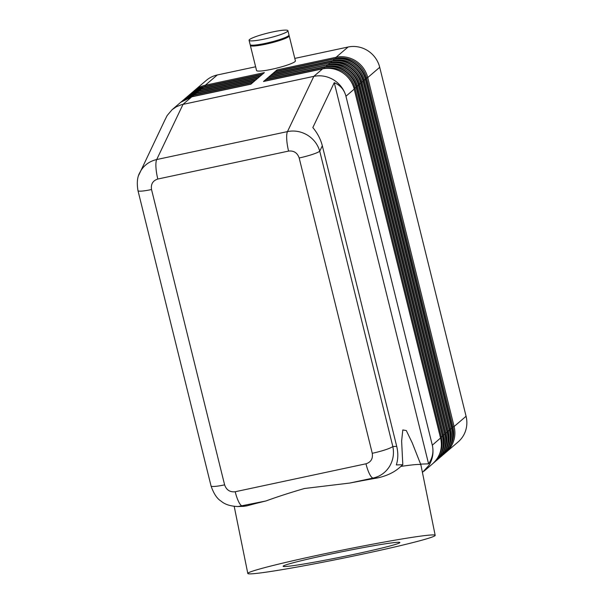 <?xml version="1.0" encoding="UTF-8"?>
<svg xmlns="http://www.w3.org/2000/svg" width="604" height="604" viewBox="0 0 604 604"><rect width="100%" height="100%" fill="white"/><g stroke="black" fill="none" stroke-linecap="round" stroke-linejoin="round"><path stroke-width="0.91" d="M440.558 438.006L432.336 445.178C433.831 452.366 432.743 459.048 429.074 465.223L422.423 472.434M243.457 506.348L246.991 505.835A95.606 4.017 -11.5 0 1 265.896 500.98C277.093 496.881 289.935 492.728 304.424 488.508L349.746 483.057A95.606 4.017 -11.5 0 1 377.764 477.885C387.398 475.726 395.084 471.905 400.822 466.424L402.808 464.718L396.337 464.937C398.157 459.131 398.285 452.947 396.722 446.386L322.332 145.783C320.649 139.23 317.485 133.152 312.842 127.557L334.254 82.68C340.339 85.24 344.242 89.762 345.956 96.255L432.305 445.178C433.823 451.739 432.577 457.96 428.583 463.842L420.595 464.114M165.028 119.766L167.157 115.538L172.102 109.686L176.428 106.727L181.321 104.741L313.823 76.353L287.474 131.597A17.788 4.319 77.9 0 0 286.726 139.335A17.788 4.319 77.9 0 0 288.584 151.083C293.831 150.517 297.364 152.812 299.176 157.976L372.26 453.294A17.788 2.257 -13.9 0 0 385.276 449.814A17.788 2.257 -13.9 0 0 392.834 446.515L319.75 151.196A17.788 2.257 166.1 0 1 312.192 154.496A17.788 2.257 166.1 0 1 299.176 157.976M165.262 119.245L138.739 175.183M322.332 145.783L319.75 151.196C317.727 144.364 313.612 138.995 307.406 135.1C301.094 131.393 294.442 130.222 287.474 131.597L156.7 159.547C149.784 161.147 144.499 164.862 140.838 170.698L139.75 172.729M137.954 190.539A17.788 2.257 -13.9 0 0 137.961 190.63A17.788 2.257 -13.9 0 0 140.679 191.158A17.788 2.257 -13.9 0 0 151.528 189.535C150.736 184.152 152.827 180.656 157.81 179.033L288.584 151.083M372.26 453.294C373.053 458.678 370.962 462.173 365.971 463.796L235.198 491.747C229.958 492.313 226.424 490.018 224.613 484.853A17.788 2.257 166.1 0 1 213.763 486.477A17.788 2.257 166.1 0 1 211.045 485.956C213.695 493.619 217.04 498.685 221.102 501.146C224.93 504.468 230.569 506.265 238.036 506.529L265.896 500.98M345.956 96.255L345.979 96.217C343.986 89.309 339.901 83.88 333.725 79.932C327.428 76.172 320.792 74.987 313.823 76.353L322.559 68.871A26.682 25.662 49.4 0 1 342.317 72.571A26.682 25.662 49.4 0 1 354.223 89.15L440.58 438.111A26.682 25.662 49.4 0 1 437.666 457.862A26.682 25.662 49.4 0 1 432.63 463.781L423.955 471.218M250.539 44.953A20.008 2.537 -13.9 0 0 250.35 45.451A20.008 2.537 -13.9 0 0 265.617 44.213A20.008 2.537 -13.9 0 0 289.203 35.84A20.008 2.537 -13.9 0 0 288.803 35.485M250.35 45.451L256.549 70.502A20.008 2.537 -13.9 0 0 271.815 69.264A20.008 2.537 -13.9 0 0 295.401 60.883L289.203 35.84M272.668 31.944A20.008 2.537 -13.9 0 0 249.082 40.317A20.008 2.537 -13.9 0 0 264.341 39.071A20.008 2.537 -13.9 0 0 287.927 30.698A20.008 2.537 -13.9 0 0 272.668 31.944M249.082 40.317L250.139 44.598A20.008 2.537 -13.9 0 0 265.405 43.36A20.008 2.537 -13.9 0 0 288.991 34.979L287.927 30.698M294.79 58.407L348.047 47.029L336.081 57.282A26.682 25.662 -130.6 0 1 355.839 60.981A26.682 25.662 -130.6 0 1 367.745 77.561L454.102 426.522A26.682 25.662 -130.6 0 1 451.188 446.273A26.682 25.662 -130.6 0 1 446.152 452.192L445.156 453.008A26.682 25.662 -130.6 0 0 446.152 452.192L458.126 441.932A26.682 25.662 -130.6 0 0 463.162 436.012A26.682 25.662 -130.6 0 0 466.077 416.262L454.102 426.522L452.94 426.975A25.791 24.802 49.4 0 1 450.992 444.521M335.99 58.618L335.967 58.414A1.782 0.43 77.9 0 1 335.952 57.674A1.782 0.43 77.9 0 1 336.081 57.282L277.017 69.905A1.782 0.43 77.9 0 0 276.889 70.298A1.782 0.43 77.9 0 0 276.911 71.038L335.967 58.414A25.791 24.802 49.4 0 1 366.583 78.022L367.745 77.561L379.72 67.308A26.682 25.662 -130.6 0 0 367.813 50.721A26.682 25.662 -130.6 0 0 348.047 47.029M277.017 69.905L275.062 71.582L334.118 58.965L274.707 71.891A1.782 0.43 77.9 0 0 274.578 72.276A1.782 0.43 77.9 0 0 274.601 73.024L333.657 60.4A25.791 24.802 49.4 0 1 364.272 80L450.629 428.961A25.791 24.802 49.4 0 1 448.674 446.499M272.396 73.869A1.782 0.43 77.9 0 0 272.268 74.262A1.782 0.43 77.9 0 0 272.283 75.002L331.347 62.378A1.782 0.43 -102.1 0 1 331.324 61.638A1.782 0.43 -102.1 0 1 331.453 61.246L272.396 73.869L270.433 75.545L329.497 62.922L270.079 75.855L268.123 77.531L327.179 64.907L267.768 77.833L265.813 79.509L324.514 67.195L265.458 79.819L263.495 81.495L322.559 68.871A1.782 0.43 77.9 0 1 322.612 68.841C336.066 65.602 351.218 75.296 354.261 89.082L345.979 96.217M270.079 75.855A1.782 0.43 77.9 0 0 269.95 76.24A1.782 0.43 77.9 0 0 269.973 76.98L329.029 64.364A1.782 0.43 -102.1 0 1 329.014 63.616A1.782 0.43 -102.1 0 1 329.142 63.231A26.682 25.662 -130.6 0 1 348.901 66.931A26.682 25.662 -130.6 0 1 360.807 83.511L361.162 83.209L447.519 432.162A26.682 25.662 49.4 0 1 444.604 451.913A26.682 25.662 49.4 0 1 439.569 457.832L439.214 458.142A26.682 25.662 -130.6 0 0 444.25 452.222A26.682 25.662 -130.6 0 0 447.164 432.472L360.807 83.511L359.644 83.964L446.001 432.925L447.564 432.102C449.708 442.332 447.043 450.916 439.569 457.832M267.768 77.833A1.782 0.43 77.9 0 0 267.64 78.226A1.782 0.43 77.9 0 0 267.663 78.965L326.719 66.342A1.782 0.43 -102.1 0 1 326.696 65.602A1.782 0.43 -102.1 0 1 326.824 65.209A26.682 25.662 -130.6 0 1 346.59 68.909A26.682 25.662 -130.6 0 1 358.497 85.489L358.851 85.187L445.208 434.148A26.682 25.662 49.4 0 1 442.294 453.898A26.682 25.662 49.4 0 1 437.258 459.818L436.903 460.12A26.682 25.662 -130.6 0 0 441.939 454.2A26.682 25.662 -130.6 0 0 444.854 434.45L358.497 85.489L357.334 85.949L443.691 434.903L445.246 434.08C447.398 444.317 444.733 452.894 437.258 459.818M265.458 79.819A1.782 0.43 77.9 0 0 265.33 80.204A1.782 0.43 77.9 0 0 265.345 80.944L324.408 68.32A1.782 0.43 -102.1 0 1 324.386 67.58A1.782 0.43 -102.1 0 1 324.514 67.195A26.682 25.662 -130.6 0 1 344.272 70.895A26.682 25.662 -130.6 0 1 356.186 87.474L356.541 87.172L442.898 436.126A26.682 25.662 49.4 0 1 439.976 455.877A26.682 25.662 49.4 0 1 434.948 461.796L434.593 462.105A26.682 25.662 -130.6 0 0 439.621 456.179A26.682 25.662 -130.6 0 0 442.543 436.435L356.186 87.474L355.016 87.927L441.381 436.888L442.936 436.058C445.08 446.296 442.422 454.88 434.948 461.796M349.746 483.057L373.204 478.043C380.127 476.443 385.533 472.615 389.437 466.567C393.151 460.384 394.284 453.702 392.834 446.515L396.722 446.386M317.946 555.204A95.606 4.017 -11.5 0 1 435.19 535.401A95.606 4.017 -11.5 0 1 365.035 553.604A95.606 4.017 -11.5 0 1 247.791 573.4A95.606 4.017 -11.5 0 1 317.946 555.204M400.822 466.424A95.606 4.017 -11.5 0 1 420.882 464.838A95.606 4.017 -11.5 0 1 420.89 464.861L435.19 535.401M356.149 553.906A59.547 2.499 -11.5 0 1 283.133 566.235A59.547 2.499 -11.5 0 1 326.824 554.902A59.547 2.499 -11.5 0 1 399.848 542.573A59.547 2.499 -11.5 0 1 356.149 553.906M402.808 464.718L401.622 441.063L402.8 429.95L406.303 430.554L412.268 442.936L420.882 464.838M237.372 506.545L243.85 506.333M157.81 179.033A17.788 4.319 77.9 0 1 155.953 167.285A17.788 4.319 77.9 0 1 156.7 159.547L183.05 104.303L191.785 96.821L250.841 84.198L252.797 82.522L193.741 95.145A1.782 0.43 77.9 0 0 193.612 95.53A1.782 0.43 77.9 0 0 193.635 96.278L251.075 83.994M274.707 71.891L272.751 73.567L331.453 61.246A26.682 25.662 -130.6 0 1 351.211 64.945A26.682 25.662 -130.6 0 1 363.125 81.525L363.48 81.223L449.837 430.184A26.682 25.662 49.4 0 1 446.915 449.935A26.682 25.662 49.4 0 1 441.886 455.854L441.532 456.156A26.682 25.662 -130.6 0 0 446.56 450.237A26.682 25.662 -130.6 0 0 449.482 430.486L363.125 81.525L361.955 81.985L448.319 430.939L449.874 430.116C452.019 440.354 449.361 448.931 441.886 455.854M183.095 100.272A26.682 25.662 49.4 0 1 194.095 94.843A1.782 0.43 -102.1 0 1 194.148 94.813L182.74 100.574A26.682 25.662 -130.6 0 0 181.781 101.434L182.74 100.574A26.682 25.662 -130.6 0 1 193.741 95.145L253.151 82.22L255.114 80.536L196.051 93.159L255.469 80.234L257.425 78.558L198.369 91.181L257.78 78.256L259.735 76.572L200.679 89.196L260.09 76.27L262.053 74.594L202.989 87.218L262.408 74.292L264.363 72.616L205.307 85.232L217.274 74.979L255.628 66.78M217.274 74.979A26.682 25.662 -130.6 0 0 206.274 80.407L194.299 90.668A26.682 25.662 -130.6 0 0 193.348 91.529L194.299 90.668A26.682 25.662 -130.6 0 1 205.307 85.232A1.782 0.43 77.9 0 0 205.179 85.625A1.782 0.43 77.9 0 0 205.194 86.364L262.642 74.088M379.72 67.308L466.077 416.262M428.583 463.842L334.254 82.68M365.594 78.301L366.583 78.022L452.94 426.975L451.966 427.255M449.806 430.078L363.517 81.155C360.467 67.369 345.322 57.674 331.86 60.913A1.782 0.43 77.9 0 0 331.807 60.944A26.682 25.662 49.4 0 1 351.566 64.643A26.682 25.662 49.4 0 1 363.48 81.223L363.449 81.117M447.496 432.056L361.2 83.141C358.157 69.354 343.004 59.653 329.55 62.899A1.782 0.43 77.9 0 0 329.497 62.922A26.682 25.662 49.4 0 1 349.255 66.621A26.682 25.662 49.4 0 1 361.162 83.209L361.124 83.095M445.186 434.042L358.889 85.119C355.839 71.332 340.694 61.638 327.232 64.877A1.782 0.43 77.9 0 0 327.179 64.907A26.682 25.662 49.4 0 1 346.945 68.607A26.682 25.662 49.4 0 1 358.851 85.187L358.806 85.073M442.868 436.02L356.579 87.104C353.529 73.318 338.383 63.616 324.922 66.863A1.782 0.43 77.9 0 0 324.869 66.885A26.682 25.662 49.4 0 1 344.627 70.585A26.682 25.662 49.4 0 1 356.541 87.172L356.496 87.059M452.124 428.093L451.792 428.508L365.435 79.547L365.79 79.245L452.147 428.198A26.682 25.662 49.4 0 1 449.233 447.949A26.682 25.662 49.4 0 1 444.197 453.868L443.842 454.178A26.682 25.662 -130.6 0 0 448.878 448.259A26.682 25.662 -130.6 0 0 451.792 428.508L449.655 429.24M363.283 80.287L365.435 79.547A26.682 25.662 -130.6 0 0 353.521 62.967A26.682 25.662 -130.6 0 0 333.763 59.267A1.782 0.43 77.9 0 0 333.635 59.653A1.782 0.43 77.9 0 0 333.657 60.4L333.68 60.596M444.197 453.868C451.671 446.952 454.336 438.368 452.185 428.138L365.828 79.177C362.777 65.391 347.632 55.689 334.171 58.935A1.782 0.43 77.9 0 0 334.118 58.965A26.682 25.662 49.4 0 1 353.876 62.657A26.682 25.662 49.4 0 1 365.79 79.245L365.76 79.132M192.344 92.344A26.682 25.662 49.4 0 1 203.344 86.916A1.782 0.43 -102.1 0 1 203.397 86.885L191.989 92.646A26.682 25.662 -130.6 0 0 191.03 93.507L191.989 92.646A26.682 25.662 -130.6 0 1 202.989 87.218A1.782 0.43 77.9 0 0 202.861 87.603A1.782 0.43 77.9 0 0 202.884 88.35L260.332 76.066M190.034 94.322A26.682 25.662 49.4 0 1 201.034 88.894A1.782 0.43 -102.1 0 1 201.087 88.871L189.679 94.632A26.682 25.662 -130.6 0 0 188.72 95.492L189.679 94.632A26.682 25.662 -130.6 0 1 200.679 89.196A1.782 0.43 77.9 0 0 200.551 89.588A1.782 0.43 77.9 0 0 200.573 90.328L258.014 78.052M187.716 96.308A26.682 25.662 49.4 0 1 198.724 90.879A1.782 0.43 -102.1 0 1 198.776 90.849L187.361 96.61A26.682 25.662 -130.6 0 0 186.41 97.471L187.361 96.61A26.682 25.662 -130.6 0 1 198.369 91.181A1.782 0.43 77.9 0 0 198.24 91.566A1.782 0.43 77.9 0 0 198.255 92.314L255.703 80.03M185.405 98.286A26.682 25.662 49.4 0 1 196.406 92.857A1.782 0.43 -102.1 0 1 196.459 92.835L185.05 98.595A26.682 25.662 -130.6 0 0 184.092 99.456L185.05 98.595A26.682 25.662 -130.6 0 1 196.051 93.159A1.782 0.43 77.9 0 0 195.923 93.552A1.782 0.43 77.9 0 0 195.945 94.292L253.393 82.016M235.198 491.747A17.788 4.319 77.9 0 0 238.791 502.015A17.788 4.319 77.9 0 0 242.431 505.993L246.991 505.835M365.971 463.796A17.788 4.319 77.9 0 0 369.565 474.065A17.788 4.319 77.9 0 0 373.204 478.043L377.764 477.885M191.06 96.972A25.791 24.802 49.4 0 1 193.635 96.278L193.65 96.406M250.864 84.175L191.838 96.799L180.777 102.25A26.682 25.662 49.4 0 1 191.785 96.821A1.782 0.43 -102.1 0 1 191.838 96.799A1.782 0.43 -102.1 0 1 191.891 96.799M193.378 94.994A25.791 24.802 49.4 0 1 195.945 94.292L195.96 94.428M253.182 82.197L194.148 94.813A1.782 0.43 -102.1 0 1 194.209 94.813M195.688 93.008A25.791 24.802 49.4 0 1 198.255 92.314L198.271 92.442M255.492 80.211L196.459 92.835A1.782 0.43 -102.1 0 1 196.519 92.835M197.999 91.03A25.791 24.802 49.4 0 1 200.573 90.328L200.588 90.464M257.802 78.233L198.776 90.849A1.782 0.43 -102.1 0 1 198.829 90.857M200.317 89.045A25.791 24.802 49.4 0 1 202.884 88.35L202.899 88.478M260.12 76.247L201.087 88.871A1.782 0.43 -102.1 0 1 201.147 88.871M324.431 68.524L324.408 68.32A25.791 24.802 49.4 0 1 355.016 87.927L354.035 88.207M440.407 437.168L441.381 436.888A25.791 24.802 49.4 0 1 439.425 454.427M433.589 462.913A26.682 25.662 -130.6 0 0 434.593 462.105L433.589 462.913M354.186 89.037L440.626 438.043C442.77 448.281 440.105 456.858 432.63 463.781M326.741 66.538L326.719 66.342A25.791 24.802 49.4 0 1 357.334 85.949L356.345 86.229M442.717 435.182L443.691 434.903A25.791 24.802 49.4 0 1 441.735 452.449M435.907 460.935A26.682 25.662 -130.6 0 0 436.903 460.12L435.907 460.935M329.052 64.56L329.029 64.364A25.791 24.802 49.4 0 1 359.644 83.964L358.655 84.243M445.035 433.204L446.001 432.925A25.791 24.802 49.4 0 1 444.053 450.463M438.217 458.949A26.682 25.662 -130.6 0 0 439.214 458.142L438.217 458.949M331.369 62.574L331.347 62.378A25.791 24.802 49.4 0 1 361.955 81.985L360.973 82.265M447.345 431.218L448.319 430.939A25.791 24.802 49.4 0 1 446.364 448.485M440.527 456.971A26.682 25.662 -130.6 0 0 441.532 456.156L440.527 456.971M442.845 454.986A26.682 25.662 -130.6 0 0 443.842 454.178L442.838 454.986M202.627 87.067A25.791 24.802 49.4 0 1 205.194 86.364L205.209 86.5M262.43 74.269L203.397 86.885A1.782 0.43 -102.1 0 1 203.457 86.893M224.613 484.853L151.528 189.535M139.781 172.676L139.781 172.676C137.304 176.881 136.7 182.869 137.976 190.63L211.045 485.956M247.791 573.4L234.201 506.379M180.777 102.25L172.102 109.686M322.612 68.841L263.548 81.465M324.922 66.863L265.866 79.486M327.232 64.877L268.176 77.501M329.55 62.899L270.486 75.523M331.86 60.913L272.797 73.537M334.171 58.935L275.114 71.559"/></g></svg>

